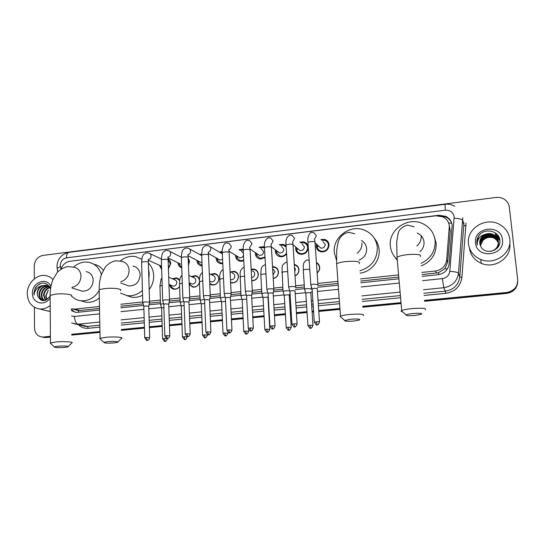 <?xml version="1.0" encoding="UTF-8"?>
<svg xmlns="http://www.w3.org/2000/svg" width="545" height="545" viewBox="0 0 545 545"><rect width="100%" height="100%" fill="white"/><g stroke="black" fill="none" stroke-linecap="round" stroke-linejoin="round"><path stroke-width="0.82" d="M179.618 286.391C178.188 288.53 176.294 289.47 173.937 289.225C171.614 288.721 170.21 287.242 169.72 284.783M199.429 282.385C198.346 285.764 196.159 287.351 192.862 287.147L189.21 284.49M210.608 274.285L214.641 273.488C217.183 274.155 218.6 275.865 218.892 278.624C218.477 282.978 216.195 285.11 212.046 285.035L209.771 284.02M230.215 271.989L234.207 271.294C236.762 271.982 238.179 273.699 238.478 276.444C238.063 280.859 235.74 283.012 231.502 282.896L230.617 282.644M251.143 269.216L254.065 269.067C256.613 269.782 258.044 271.505 258.35 274.237C258.037 278.434 255.843 280.62 251.77 280.798M272.534 266.682L274.217 266.812C276.765 267.554 278.195 269.278 278.509 271.989C278.393 275.532 276.635 277.725 273.236 278.563M294.286 264.448L294.668 264.529C297.209 265.292 298.64 267.023 298.96 269.721C298.973 272.623 297.659 274.7 295.022 275.961M316.407 262.561C318.375 263.555 319.479 265.17 319.711 267.411C319.792 269.666 318.927 271.505 317.122 272.929M168.085 258.923C169.72 259.958 170.605 261.518 170.742 263.603L168.419 268.896M161.654 269.462L159.317 265.204M188.154 257.737L189.558 261.368L188.454 265.299M181.744 267.942C179.455 267.091 178.201 265.381 177.963 262.799M202.127 265.96L201.262 265.858C198.618 265.142 197.161 263.358 196.888 260.496L196.881 260.34M222.803 263.603L220.466 263.596C217.823 262.853 216.358 261.062 216.072 258.214L216.072 257.819M243.772 260.864L239.943 261.3C237.3 260.537 235.828 258.739 235.535 255.905L235.535 255.237M265.04 257.69L259.692 258.964C257.049 258.173 255.578 256.375 255.278 253.561L255.298 252.58M286.588 253.854C284.79 256.218 282.494 257.131 279.714 256.6C277.085 255.782 275.613 253.977 275.3 251.184L275.361 249.842M299.907 242.103L303.981 241.898C306.508 242.77 307.932 244.562 308.245 247.267C307.741 252.328 305.002 254.638 300.022 254.195C297.4 253.343 295.935 251.538 295.615 248.765L295.744 247.014M320.869 239.493L324.806 239.432C327.313 240.331 328.724 242.123 329.044 244.8C328.533 249.951 325.719 252.267 320.617 251.749C318.014 250.87 316.55 249.065 316.229 246.32L316.461 244.099M422.062 274.598L438.5 272.711L444.911 268.678L447.622 262.343L450.252 230.808L449.25 225.208M421.857 272.446L435.496 271.008C441.947 269.857 445.674 266.164 446.689 259.931L449.346 225.903C448.794 221.774 446.614 218.756 442.806 216.849L435.952 215.793L69.76 261.307C65.557 262.07 62.661 264.679 61.074 269.128M74.529 309.144L78.153 310.486L79.972 310.493L99.497 308.443M120.792 306.208L143.137 303.865M149.385 303.211L160.462 302.046M169.325 301.119L180.123 299.982M189.565 298.994L200.076 297.89M210.111 296.841L220.33 295.765M230.978 294.647L240.876 293.612M252.165 292.427L261.736 291.418M273.679 290.165L282.909 289.197M295.553 287.876L304.403 286.942M317.79 285.539L338.084 283.414M360.701 281.036L398.77 277.044M71.443 308.797L74.794 309.117L99.463 306.515M120.745 304.267L142.749 301.937M149.534 301.222L160.394 300.077M169.468 299.116L180.048 297.999M189.701 296.977L199.995 295.887M210.247 294.804L220.234 293.755M231.107 292.604L240.774 291.582M252.287 290.362L261.62 289.381M273.801 288.094L282.78 287.14M295.649 285.784L304.267 284.872M317.844 283.441L337.927 281.315M360.538 278.924L398.586 274.905M191.295 276.547L195.348 275.661C197.433 276.131 198.782 277.439 199.409 279.585M172.268 278.774L176.335 277.793L179.721 280.13M279.285 244.685L283.468 244.337L286.091 245.89M258.984 247.226L263.262 246.749L264.441 247.198M239.003 249.726L243.186 249.085M219.328 252.192L222.265 251.32M199.947 254.61L201.657 253.854M180.858 257.002L181.342 256.702M50.419 336.32L43.382 336.994L44.792 337.26L41.931 337.001L44.792 337.26L50.419 336.721L44.792 337.26L46.189 337.525L43.341 337.266M34.315 278.883L34.267 266.11C34.764 260.224 37.639 256.654 42.898 255.401L495.95 197.46C499.043 197.099 501.863 197.726 504.411 199.334C507.238 201.255 508.88 203.857 509.33 207.134L517.675 279.619C517.73 286.759 514.044 291.05 506.618 292.481L506.632 292.951L424.507 300.833L506.632 292.951C513.301 291.8 517.001 288.046 517.723 281.69C517.001 288.046 513.301 291.8 506.632 292.951L506.646 293.421L424.548 301.283M401.059 303.081L362.738 306.76L401.059 303.081M339.964 308.94L318.75 310.977L339.964 308.94M313.6 311.474L312.047 311.617L313.6 311.474M307.033 312.101L296.412 313.123L307.033 312.101M291.303 313.613L290.376 313.702L291.303 313.613M285.396 314.179L274.414 315.228L285.396 314.179M264.087 316.223L252.764 317.306L264.087 316.223M243.09 318.239L231.448 319.356L243.09 318.239M222.408 320.222L210.459 321.366L222.408 320.222M202.038 322.177L189.789 323.349L202.038 322.177M181.962 324.098L169.427 325.304L181.962 324.098M162.172 325.999L149.371 327.225L162.172 325.999M144.439 327.702L121.351 329.916L144.439 327.702M99.939 331.973L71.763 334.671L99.939 331.973M517.696 282.194C516.973 288.53 513.288 292.27 506.646 293.421M401.1 303.531L362.772 307.203M339.998 309.383L318.784 311.413M313.634 311.904L312.081 312.053M307.06 312.537L296.439 313.552M291.33 314.043L290.403 314.131M285.423 314.608L274.442 315.664M264.107 316.652L252.785 317.735M243.111 318.661L231.468 319.779M222.428 320.644L210.479 321.788M202.052 322.592L189.803 323.771M181.976 324.52L169.441 325.719M162.185 326.414L149.385 327.64M144.452 328.11L121.358 330.325M99.946 332.375L71.77 335.073M50.426 337.117L46.189 337.525M422.225 276.363L438.051 274.707C444.447 273.576 448.147 269.925 449.148 263.739L452.159 225.262C451.614 221.222 449.489 218.245 445.776 216.345L438.875 215.255L70.073 261.266M439.951 215.922L446.008 217.087C448.889 218.518 450.844 220.711 451.88 223.675M43.382 336.994L42.047 337.014C37.401 336.245 34.887 333.213 34.505 327.927L34.424 307.319M506.618 292.481L424.466 300.377M401.018 302.625L362.704 306.31M339.93 308.497L318.723 310.534M313.573 311.031L312.019 311.181M307.005 311.665L296.378 312.687M291.275 313.177L290.349 313.266M285.369 313.743L274.387 314.799M264.059 315.787L252.744 316.877M243.07 317.81L231.427 318.927M222.394 319.792L210.438 320.944M202.018 321.754L189.769 322.926M181.941 323.682L169.413 324.888M162.158 325.583L149.357 326.809M144.432 327.286L121.344 329.507M99.933 331.564L71.763 334.269M71.47 310.643L75.619 312.333L77.404 312.333L99.524 310.023M120.827 307.802L143.573 305.432M149.03 304.859L160.509 303.66M168.97 302.782L180.184 301.61M189.217 300.67L200.151 299.532M209.777 298.524L220.405 297.413M230.644 296.344L240.965 295.274M251.845 294.137L261.832 293.094M273.365 291.888L283.012 290.887M295.247 289.606L304.512 288.639M317.483 287.29L338.207 285.124M360.838 282.766L398.926 278.795M75.156 312.265L71.456 309.628M468.455 243.738C466.186 228.614 485.922 216.345 499.731 224.52C505.508 227.83 508.853 232.674 509.766 239.044C512.021 253.371 494.335 265.633 480.629 259.434C473.544 256.266 469.49 251.034 468.455 243.738M480.554 245.945C484.212 255.748 501.237 251.047 499.874 240.699C499.588 230.235 483.347 227.401 478.346 236.332L476.895 243.043L477.325 245.107L477.25 243.07C477.815 238.431 480.54 235.488 485.418 234.234C481.487 236.142 479.614 239.153 479.804 243.281L480.554 245.945M502.497 239.868C504.943 256.157 476.555 259.195 475.567 242.934C473.155 226.911 501.237 223.532 502.497 239.868M493.797 250.523C497.094 248.452 498.641 245.529 498.43 241.748C498.014 238.751 496.42 236.469 493.654 234.909C487.516 231.373 478.789 236.721 479.811 243.329M498.464 242.389C498.007 239.459 496.427 237.239 493.722 235.713C487.618 232.19 478.919 237.511 479.941 244.099L479.947 244.18M490.8 251.395C495.95 249.923 498.491 246.619 498.409 241.49C497.994 238.485 496.4 236.203 493.627 234.636C491.038 233.335 488.306 233.199 485.418 234.234M497.653 247.539L498.477 242.648M497.224 248.036L498.477 242.525C497.973 239.643 496.4 237.47 493.75 235.985C487.666 232.477 479.007 237.743 479.981 244.31M498.45 246.408L498.546 243.676M498.334 246.599L498.464 243.165M498.443 243.036C497.83 240.393 496.297 238.397 493.845 237.041C488 233.703 479.62 238.403 480.118 244.807M498.532 243.417L498.471 243.036M498.45 242.907C497.864 240.202 496.318 238.165 493.818 236.782C487.918 233.396 479.464 238.233 480.077 244.685M498.614 244.569L498.532 244.187M498.512 244.058L498.423 243.676M498.389 243.554C497.674 241.135 496.188 239.316 493.933 238.09C488.327 234.909 480.227 239.098 480.281 245.304M498.6 244.439L498.539 244.058M498.518 243.928L498.437 243.547M498.403 243.424C497.714 240.951 496.216 239.085 493.913 237.831C488.245 234.609 480.077 238.921 480.24 245.182M480.452 245.72L482.897 240.468L480.431 245.666M482.897 240.468C485.922 237.484 489.512 236.646 493.661 237.954M509.786 243.486C511.987 257.485 494.724 269.434 481.337 263.358C474.443 260.272 470.485 255.176 469.456 248.077M499.833 240.243L496.188 236.605M499.602 238.935L495.337 235.236L499.642 239.119M498.934 237.055L495.255 234.166L499.063 237.341M496.393 233.696L495.167 233.083L496.992 234.268M499.847 240.386L496.434 236.891M480.125 234.207C477.44 237.116 476.405 240.359 477.025 243.928M50.188 305.534C46.836 308.157 43.239 309.288 39.39 308.933C31.855 307.462 27.809 302.441 27.25 293.864C26.964 283.523 36.597 273.91 45.637 275.593C48.485 276.049 50.944 277.344 53.008 279.462M50.576 288.196L46.175 285.416C41.1 285.444 38.15 288.128 37.319 293.469L37.55 295.744C40.868 302.046 45.017 302.196 49.99 296.208M50.133 297.686C45.146 306.794 31.985 303.422 32.414 293.278C31.883 282.262 46.931 276.635 50.951 286.445M50.624 288.339C46.352 281.581 41.297 281.329 35.452 287.576L33.913 293.326L34.069 295.118L34.315 293.339C35.384 289.32 37.912 286.786 41.904 285.737C38.933 287.317 37.367 289.885 37.203 293.442L37.55 295.744M47.851 286.03C43.069 286.384 40.316 289.075 39.594 294.102C39.635 297.352 40.923 299.478 43.471 300.486M47.592 285.887C42.66 286.071 39.805 288.755 39.029 293.946C39.138 297.727 40.773 299.927 43.927 300.554L44.411 300.588M48.846 286.731C44.724 287.665 42.394 290.328 41.856 294.729C41.822 297.332 42.735 299.273 44.595 300.554M48.6 286.534C44.309 287.338 41.87 290.015 41.291 294.572C41.277 297.366 42.299 299.368 44.349 300.588M49.752 287.671C46.373 289.027 44.486 291.589 44.09 295.349L45.712 300.213M49.534 287.413C45.957 288.68 43.961 291.275 43.532 295.199L45.412 300.329M46.999 299.546L46.059 295.894L48.301 290.076L45.753 295.812L46.693 299.736M50.542 288.918C49.404 286.82 47.762 285.594 45.61 285.246L41.904 285.737M49.663 286.404L48.41 286.084M49.731 286.507L47.892 285.927M50.235 311.365L45.746 310.493M40.146 283.618C35.752 286.214 33.722 290.042 34.069 295.118M413.021 313.518C409.329 313.886 407.013 314.342 406.073 314.894C405.8 315.712 408.689 315.909 414.738 315.48L421.176 314.37C422.756 313.348 420.038 313.062 413.021 313.518M402.53 311.815C401.209 311.563 400.82 311.222 401.352 310.793L401.719 310.568C403.511 309.764 406.986 309.104 412.143 308.593C422.361 307.891 426.762 308.279 425.338 309.764M419.848 251.688C422.872 249.072 424.262 245.836 424.017 241.987C423.451 237.763 421.169 234.786 417.191 233.062M397.237 259.597C393.183 255.878 390.888 251.313 390.343 245.89C388.34 230.106 407.367 216.569 422.239 223.43C429.746 226.87 434.045 232.626 435.135 240.699C435.496 251.102 430.788 258.65 421.012 263.344M434.208 236.258L436.163 243.199C436.463 253.916 431.497 261.484 421.251 265.912M397.312 260.387L394.744 256.954M350.885 319.234L344.692 320.46C344.522 321.284 347.506 321.482 353.637 321.053L359.359 320.072C360.776 319.07 357.949 318.791 350.885 319.234M341.259 317.381L340.162 316.393L340.496 316.189C342.069 315.48 345.162 314.894 349.774 314.431C360.095 313.75 364.653 314.138 363.433 315.609M359.019 260.142C364.169 257.935 366.71 254.099 366.635 248.643C366.254 245.073 364.537 242.362 361.498 240.502M336.463 260.265L334.255 252.396C332.607 237.484 349.652 224.363 363.767 229.874C371.717 233.028 376.241 238.874 377.331 247.403C377.31 259.304 371.499 267.091 359.891 270.763M374.361 238.363C377.12 241.639 378.7 245.441 379.102 249.767C380.26 260.735 371.24 271.791 360.081 273.147M107.699 341.606L103.85 342.355C104.279 343.132 107.685 343.316 114.069 342.921L117.618 342.335C118.224 341.449 114.913 341.204 107.699 341.606M100.587 339.215L100.055 338.356L105.819 337.294C113.898 336.483 124.253 337.212 121.549 338.363M125.786 284.851L128.831 285.962C135.616 285.927 139.397 282.242 140.16 274.891C139.745 270.088 137.388 267.152 133.096 266.069M120.282 260.946C124.955 257.111 130.051 255.659 135.582 256.6L141.802 259.257M148.567 269.196L149.241 273.842L148.853 278.611M141.291 258.916L141.829 259.073M148.376 263.024C151.68 266.389 153.452 270.613 153.683 275.695C153.772 280.798 152.273 285.423 149.18 289.579M142.422 290.41C137.885 294.545 132.817 296.289 127.217 295.656L120.479 293.115M142.558 295.24C139.104 297.045 135.555 297.706 131.91 297.236L126.685 295.574M57.695 346.211L54.221 346.879C54.793 347.635 58.295 347.812 64.726 347.424L67.934 346.899C68.343 346.041 64.93 345.816 57.695 346.211M50.951 343.732L50.467 342.948L55.672 341.994C63.615 341.19 74.502 341.906 71.865 343.016M79.856 290.444L82.35 291.221C88.808 291.091 92.432 287.467 93.209 280.334C92.841 275.518 90.531 272.609 86.294 271.608M73.636 267.064C78.146 263.051 83.126 261.443 88.583 262.254C95.075 263.657 99.333 267.813 101.356 274.714M93.869 264.243C97.698 265.02 100.845 267.016 103.305 270.211M98.972 290.826C94.401 297.979 88.358 301.296 80.83 300.772C77.138 300.275 73.991 298.667 71.402 295.928M99.299 298.02C95.218 301.344 90.79 302.761 86.001 302.257L81.368 300.922M317.258 244.841L317.265 247.158C317.769 249.188 319.023 250.516 321.012 251.163C325.508 251.62 327.981 249.583 328.437 245.046C328.158 242.689 326.911 241.108 324.697 240.318L321.645 240.256M318.593 246.081L320.712 248.057C323.43 248.343 324.929 247.117 325.208 244.371L322.94 241.517M317.946 284.647L313.538 284.109L310.8 284.742L310.888 285.158M319.499 321.829L317.272 288.489L314.043 288.346L312.087 289.075M296.589 247.709L296.766 250.06C297.372 251.872 298.592 253.057 300.418 253.602C304.805 253.997 307.223 251.967 307.666 247.512C307.394 245.127 306.14 243.547 303.906 242.784L300.731 242.825M297.986 248.867L299.988 250.523C302.639 250.768 304.096 249.549 304.369 246.851L302.087 243.997M295.724 287.004L295.772 286.663L291.275 286.459L288.659 287.065L288.741 287.474M297.093 323.907L295.036 290.798L291.786 290.662L289.906 291.364M286.166 247.083L283.42 245.216L280.15 245.359M276.24 250.496L276.581 252.839L280.116 256.007C282.869 256.497 285.008 255.496 286.534 253.003M277.678 251.565L279.551 252.955C282.14 253.166 283.564 251.947 283.836 249.297L281.547 246.449M273.869 289.32L273.883 288.966L269.366 288.775L266.852 289.347L266.927 289.749M275.048 325.951L273.14 293.074L269.877 292.944L268.072 293.612M264.488 248.132L263.242 247.614L259.883 247.859M256.211 253.193L256.681 255.53L260.094 258.378L265.006 257.09M257.669 254.174L259.406 255.346C261.934 255.53 263.33 254.317 263.596 251.708L261.307 248.861M252.349 291.595L252.335 291.234L247.791 291.05L245.379 291.602L245.454 291.991M253.336 327.961L251.586 295.315L248.302 295.192L246.572 295.833M243.206 249.951L239.929 250.325M236.476 255.816L237.061 258.139L240.359 260.708L243.744 260.326M243.356 252.9L241.353 251.245M224.295 294.191L224.233 293.823L226.543 293.299L231.114 293.469L231.162 293.837M231.966 329.943L230.358 297.522L227.054 297.4L225.398 298.02M237.94 256.715L239.548 257.71C241.408 257.949 242.716 257.158 243.486 255.326M222.265 252.206L220.275 252.751M222.34 253.82L209.934 246.626M210.302 296.044L210.22 295.676L205.622 295.506L203.408 296.01L203.476 296.371M210.922 331.891L209.518 299.954L206.133 299.58L204.545 300.172M217.033 258.364L217.714 260.673L220.889 263.003L222.776 263.044M218.477 259.188L219.969 260.033L222.598 259.4M201.657 254.822L200.921 255.149M189.749 298.21L189.64 297.843L185.014 297.679L182.888 298.163L182.95 298.51M190.198 333.806L188.952 302.094L185.532 301.726L183.999 302.291M197.862 260.857L198.632 263.146L202.1 265.333M199.286 261.6L200.655 262.322L201.97 262.295M188.427 264.604L189.135 261.586L188.195 258.766M169.509 300.35L169.359 299.975L164.719 299.825L162.737 300.622M169.788 335.7L168.698 304.205L165.23 303.838L163.766 304.382M178.964 263.29L179.816 265.558L181.717 267.166M180.347 263.964L168.119 258.003M168.398 268.385L170.34 263.814L168.201 259.822M149.575 302.461L149.385 302.08L144.725 301.937L142.817 302.7M149.684 337.559L148.744 306.283L145.236 305.915L143.826 306.44M160.325 265.66L161.613 268.358M317.108 272.732C318.777 271.403 319.581 269.686 319.499 267.588C319.288 265.51 318.266 263.998 316.441 263.058M311.495 289.034L307.189 288.523L304.546 289.123L304.628 289.511M312.966 325.249L310.834 292.774L307.687 292.645L305.793 293.326M295.009 275.77C297.522 274.605 298.776 272.65 298.769 269.891C298.469 267.37 297.127 265.749 294.743 265.027L294.314 264.945M294.743 271.648L295.431 269.332L294.464 267.207M289.715 290.86L285.573 290.778L283.039 291.35L283.114 291.725M291.221 327.238L289.238 294.988L286.071 294.865L284.252 295.519M273.222 278.345C276.506 277.63 278.216 275.566 278.338 272.166C278.045 269.618 276.703 268.004 274.319 267.309L272.568 267.207M273.025 274.98L274.932 271.621L272.657 268.733M267.854 292.965L264.284 292.999L261.852 293.544L261.927 293.912M263.031 297.679L261.825 293.571M269.802 329.2L267.977 297.175L263.003 297.461M251.756 280.518C255.707 280.518 257.86 278.481 258.201 274.401C257.914 271.846 256.579 270.231 254.188 269.564L251.177 269.802M251.599 277.582C253.595 277.187 254.638 275.947 254.733 273.869C254.563 272.323 253.752 271.349 252.301 270.954M246.354 295.104L243.322 295.179L240.985 295.71L241.053 296.064M246.749 299.239L243.819 299.212L242.144 299.818M230.596 282.255L231.816 282.651C235.787 282.76 237.967 280.743 238.349 276.608C238.076 274.04 236.741 272.432 234.35 271.785L230.821 272.323M230.467 279.626L230.869 279.728C233.267 279.803 234.582 278.59 234.82 276.09C234.657 274.537 233.846 273.563 232.402 273.181M225.187 297.236L222.667 297.338L220.487 298.183M225.555 301.29L221.556 301.916M209.743 283.386L212.373 284.79C216.256 284.865 218.395 282.862 218.783 278.788C218.511 276.206 217.189 274.598 214.798 273.978L211.228 274.598M209.934 281.24L211.317 281.901C213.667 281.949 214.955 280.743 215.193 278.284C215.03 276.717 214.226 275.75 212.782 275.382L209.307 273.638M204.334 299.348L200.226 300.275M204.682 303.354L201.269 303.987M199.388 280.069C198.864 277.93 197.576 276.615 195.526 276.138L191.929 276.846M190.777 283.475L192.038 284.034C194.34 284.068 195.607 282.869 195.839 280.437C195.682 278.87 194.885 277.909 193.448 277.548L188.849 275.416M183.788 301.446L180.259 302.332M184.121 305.411L181.281 306.024M189.231 282.794L190.082 284.906L193.196 286.895C196.445 287.072 198.516 285.471 199.416 282.106M179.673 280.416L176.532 278.27L172.915 279.054M171.866 285.662L173.031 286.139C175.279 286.159 176.526 284.967 176.764 282.569C176.614 280.995 175.817 280.035 174.386 279.687L168.705 277.235M163.555 303.531L160.577 304.362M163.868 307.455L161.586 308.034M170.374 285.049L171.3 287.161L174.284 288.979C176.498 289.211 178.276 288.325 179.618 286.316M450.252 230.808L449.359 227.946M441.321 216.27L441.286 215.915M438.698 274.625L438.5 272.711M444.911 268.678L447.391 268.971M78.555 312.217L78.419 310.514M448.63 222.959L451.764 223.348M447.622 262.343L446.689 259.931M436.511 273.086L435.496 271.008M79.972 310.493L74.794 309.117M285.096 245.632L285.737 245.557M305.432 243.186L306.188 243.09M326.074 240.699L326.932 240.597M439.059 215.779L438.875 215.255M422.627 280.648L442.383 278.618C446.662 277.868 449.135 275.423 449.795 271.294L454.189 216.842C453.215 212.257 450.259 210.043 445.313 210.2L66.388 257.86C62.675 258.739 60.652 261.232 60.325 265.361L60.904 269.237M454.864 206.248C451.805 204.532 448.521 203.884 445.006 204.3L445.313 210.2M57.252 269.271L57.102 268.385L60.434 266.519M466.03 223.034L461.908 277.432C460.464 286.438 455.075 291.738 445.749 293.333L424.01 295.458M400.589 297.747L362.323 301.487M339.576 303.715L318.396 305.786M313.252 306.29L311.699 306.44M306.692 306.93L296.078 307.966M290.976 308.463L290.056 308.559M285.083 309.042L274.115 310.112M263.794 311.12L252.492 312.231M242.832 313.171L231.203 314.308M222.176 315.194L210.241 316.359M201.827 317.183L189.592 318.382M181.771 319.145L169.257 320.365M162.015 321.073L149.228 322.327M144.302 322.81L121.235 325.065M99.844 327.157L88.304 328.281C84.557 328.581 81.321 327.436 78.596 324.854M462.773 217.7L458.502 273.188L459.803 276.976L463.952 222.837M449.795 271.294C454.816 271.689 457.718 272.323 458.502 273.188C457.18 281.411 452.261 286.254 443.759 287.719L445.422 291.139C453.719 289.715 458.515 284.994 459.803 276.976L461.908 277.432M454.203 218.191C459.183 218.518 462.051 219.254 462.8 220.384L463.986 225.453L466.064 225.977M99.749 322.027L77.969 324.2L87.459 326.407L99.81 325.188M71.531 315.971L74.44 316.461C74.713 320.719 75.884 323.301 77.969 324.2L75.823 324.207L71.62 322.919L85.354 326.414L87.459 326.407L88.304 328.281M442.383 278.618L443.759 287.719L423.472 289.742M400.091 292.072L361.88 295.887M339.167 298.149L318.014 300.261M312.878 300.772L311.331 300.929M306.324 301.426L295.731 302.482M290.635 302.993L289.708 303.081M284.749 303.579L273.794 304.669M263.494 305.697L252.199 306.821M242.552 307.789L230.937 308.947M221.924 309.846L210.002 311.031M201.602 311.869L189.381 313.089M181.574 313.866L169.073 315.112M161.838 315.834L149.071 317.108M144.146 317.599L121.113 319.901M121.188 323.083L144.241 320.814M149.167 320.331L161.947 319.07M169.188 318.355L181.696 317.122M189.51 316.352L201.739 315.146M210.145 314.322L222.081 313.143M231.1 312.258L242.723 311.106M252.383 310.159L263.678 309.042M273.992 308.027L284.953 306.951M289.92 306.46L290.846 306.365M295.949 305.868L306.549 304.819M311.556 304.328L313.109 304.178M318.246 303.667L339.419 301.583M362.153 299.341L400.398 295.574M423.806 293.271L445.422 291.139L445.749 293.333M74.44 316.461L99.599 313.872M120.922 311.679L143.907 309.315M148.819 308.811L161.463 307.509M168.786 306.753L181.158 305.479M189.054 304.669L201.139 303.429M209.627 302.557L221.413 301.344M230.521 300.404L241.98 299.225M251.742 298.224L262.847 297.079M273.29 296.01L284.034 294.899M289.354 294.354L290.09 294.28M295.172 293.755L305.541 292.692M310.95 292.134L312.285 291.997M317.408 291.466L338.513 289.3M361.171 286.97L399.301 283.046M57.715 271.962L56.966 266.314C57.532 258.752 61.51 254.106 68.888 252.362C67.301 252.764 66.463 254.597 66.388 257.86M420.386 256.641C421.728 254.556 417.361 253.895 407.272 254.658C402.19 255.278 398.776 256.136 397.032 257.24L397.169 258.78M416.83 245.972C419.963 243.268 421.408 239.923 421.156 235.944M359.325 263.562C360.477 261.484 355.953 260.823 345.762 261.566C341.211 262.111 338.166 262.874 336.64 263.855L336.749 265.306M357.22 253.146C360.579 250.489 362.166 247.083 361.975 242.934M120.806 281.697C126.052 279.994 128.824 276.24 129.124 270.429C128.709 265.49 126.304 262.465 121.903 261.368L115.908 260.755C111.112 261.368 105.921 265.865 105.348 267.064L101.568 274.121C99.905 278.89 99.101 284.183 99.149 290.001L99.17 290.982M120.418 290.505C123.081 288.918 112.829 287.631 104.838 288.605C101.922 288.952 100.028 289.415 99.149 290.001L100.055 338.356M72.056 287.317C77.567 285.982 80.551 282.249 81.001 276.111C80.633 271.158 78.282 268.174 73.943 267.152L67.887 266.634C63.138 267.248 57.981 271.233 57.007 272.759L52.906 279.708C51.06 284.429 50.133 289.668 50.113 295.417L50.12 296.31M71.286 296.024C73.888 294.491 63.111 293.21 55.256 294.171L50.113 295.417L50.467 342.948M316.325 321.788L317.17 324.806C317.224 324.077 317.435 326.659 319.513 322.047C319.752 321.72 318.689 321.639 316.325 321.788L314.342 322.374M314.588 239.105L316.318 235.713L313.954 232.735L311.611 232.388C310.97 231.53 306.896 235.719 307.945 242.348L307.979 242.852M317.905 284.265L315.01 242.348C315.303 241.605 313.852 241.353 310.643 241.592L307.945 242.348L310.8 284.742M293.878 323.859L294.784 326.85C294.825 326.128 295.029 328.69 297.107 324.118C297.325 323.791 296.248 323.71 293.878 323.859L291.977 324.425M292.706 241.83L294.552 238.383L292.181 235.399L289.845 235.086C286.725 236.775 285.451 240.072 286.036 244.978L286.064 245.461M295.703 286.622L293.04 245.005C293.312 244.262 291.841 244.01 288.618 244.249L286.036 244.978L288.659 287.065M271.785 325.896L272.738 328.86C272.8 328.131 272.95 330.699 275.055 326.155C275.252 325.828 274.162 325.747 271.785 325.896L269.959 326.441M271.151 244.507L273.12 241.006L270.742 238.029L268.413 237.743C265.211 239.602 263.896 242.879 264.461 247.559L264.488 248.029M273.849 288.945L271.417 247.621C271.662 246.885 270.17 246.633 266.934 246.865L264.461 247.559L266.852 289.347M250.032 327.906L251.041 330.835C251.095 330.113 251.238 332.668 253.35 328.158L250.032 327.906L248.288 328.424M249.923 247.137L252.015 243.595L249.63 240.624L247.301 240.359C243.826 240.72 242.832 247.396 243.206 250.107L243.234 250.564M252.335 291.234L250.121 250.196C250.339 249.467 248.827 249.215 245.584 249.44L243.206 250.107L245.379 291.602M228.614 329.882L229.677 332.784C229.724 332.069 229.861 334.596 231.972 330.127L228.614 329.882L226.945 330.379M229.009 249.726C230.474 248.976 231.209 247.784 231.223 246.142L228.846 243.179L226.502 242.934C223 242.968 221.808 250.979 222.278 252.614L222.299 253.057M231.148 293.489L229.145 252.73C229.343 252.001 227.81 251.756 224.56 251.981L222.278 252.614L224.233 293.823M207.529 331.823L208.64 334.698C208.687 333.99 208.81 336.503 210.929 332.075L207.529 331.823L205.921 332.307M208.408 252.267C209.934 251.552 210.711 250.346 210.738 248.649C210.588 247.096 209.798 246.108 208.367 245.693L206.017 245.475C204.109 246.388 203.074 247.239 202.91 248.029C202.352 248.377 201.936 250.727 201.664 255.087L201.677 255.516M210.288 295.703L208.497 255.23C208.66 254.508 207.114 254.256 203.85 254.481L201.664 255.087L203.408 296.01M186.765 333.738L187.923 336.585C187.8 336.238 188.877 337.668 190.205 333.983L186.765 333.738L185.218 334.201M188.114 254.76C189.701 254.086 190.512 252.873 190.559 251.122C190.409 249.562 189.626 248.575 188.195 248.179L185.831 247.975C183.883 248.908 182.813 249.787 182.623 250.605C182.064 251.007 181.635 253.309 181.349 257.526L181.362 257.935M189.742 297.89L188.148 257.69C188.284 256.967 186.717 256.722 183.454 256.94L181.349 257.526L182.888 298.163M166.307 335.625L167.513 338.445C167.39 338.098 168.46 339.528 169.795 335.87L166.307 335.625L164.828 336.067M167.513 338.445L167.138 338.445C167.206 339.262 166.436 338.411 164.822 335.897L163.759 304.165M168.126 257.213C169.761 256.579 170.605 255.36 170.674 253.561C170.53 251.988 169.747 251.013 168.323 250.625L165.939 250.441C163.943 251.381 162.839 252.287 162.635 253.146C162.063 253.595 161.633 255.85 161.334 259.924L161.347 260.319M169.502 300.036L168.112 260.108C168.214 259.4 166.627 259.147 163.35 259.366L161.334 259.924L162.676 300.288M146.162 337.484L147.409 340.278C147.286 339.937 148.342 341.347 149.684 337.723L146.162 337.484L144.738 337.907M147.409 340.278L147.034 340.278C147.095 341.088 146.326 340.243 144.732 337.743L143.819 306.229M148.424 259.618C150.107 259.032 150.992 257.812 151.074 255.959C150.938 254.386 150.161 253.411 148.744 253.037L146.339 252.866C144.302 253.827 143.165 254.747 142.94 255.646C142.354 256.136 141.918 258.35 141.611 262.288L141.625 262.67M149.562 302.155L148.363 262.492C148.438 261.791 146.837 261.539 143.553 261.757L141.611 262.288L142.763 302.38M309.853 325.208L310.698 328.138C310.745 327.416 310.936 329.957 312.98 325.447L309.853 325.208L307.939 325.76M309.151 260.224L306.992 259.958C302.72 262.247 303.408 264.836 303.286 269.979L303.313 270.388M309.764 269.373L305.909 269.325L303.286 269.979L304.546 289.123M288.067 327.198L288.959 330.093C288.993 329.384 289.17 331.905 291.228 327.436L288.067 327.198L286.227 327.729M287.699 271.669L284.183 271.737L281.881 272.343L281.908 272.738M266.607 329.153L267.547 332.028C267.581 331.319 267.752 333.819 269.809 329.391L266.607 329.153L264.843 329.664M265.974 273.978L263.003 274.094L260.796 274.666L260.817 275.055M245.475 331.081L246.463 333.928C246.497 333.227 246.66 335.706 248.718 331.319L245.475 331.081L243.778 331.571M244.582 276.281L242.137 276.41L240.025 276.962L240.045 277.337M224.656 332.981L225.698 335.802C225.739 335.107 225.875 337.573 227.939 333.213L224.656 332.981L223.028 333.451M223.511 278.563L221.583 278.693L219.574 279.585M204.15 334.855L205.24 337.641C205.281 336.953 205.404 339.399 207.475 335.08L204.15 334.855L202.59 335.304M202.76 280.825L199.409 281.799M183.951 336.694L185.082 339.46C185.116 338.779 185.239 341.204 187.316 336.919L183.951 336.694L182.446 337.13M182.316 283.073L179.53 283.979M164.045 338.513L165.224 341.252C165.271 340.564 165.339 343.003 167.451 338.738L164.045 338.513L162.601 338.929M165.224 341.252L164.863 341.252C164.937 342.049 164.181 341.225 162.594 338.772L161.579 307.83M168.827 280.784L168.725 277.889M162.178 285.294L159.937 286.132M78.153 310.486L72.969 309.117M324.806 239.432L328.778 243.397M303.981 241.898L307.762 245.25M283.468 244.337L286.125 246.449M263.262 246.749L264.427 247.587M168.085 259.079L168.773 259.413M274.217 266.812L277.453 268.978M254.065 269.067L257.049 270.879M234.207 271.294L236.952 272.82M214.641 273.488L217.162 274.782M195.348 275.661L197.665 276.751M176.335 277.793L178.46 278.733M44.867 337.539L42.047 337.014M446.008 217.087L445.776 216.345M445.006 204.3L68.888 252.362M480.629 259.434L481.337 263.358M45.61 285.246L46.175 285.416M39.39 308.933L48.982 311.29M414.118 226.754L407.415 225.099C401.794 226.972 398.668 229.908 398.041 233.921L396.706 242.137L397.032 257.24L401.719 310.568M406.073 314.894L401.352 310.793M422.879 238.124L423.24 238.901M354.638 233.648L348.323 232.327C340.7 234.037 338.609 240.427 338.084 242.45L336.701 249.985L336.64 263.855L340.496 316.189M344.692 320.46L340.162 316.393M103.85 342.355L99.837 338.493M127.217 295.656L131.91 297.236M128.831 285.962L120.758 283.025M117.992 341.94L121.235 338.5M54.221 346.879L50.269 343.071M80.83 300.772L86.001 302.257M82.35 291.221L72.001 287.992M68.275 346.545L71.579 343.139M317.17 324.806L316.809 324.813C316.877 325.651 316.052 324.766 314.329 322.163L312.067 288.796M321.012 251.163L321.891 251.967M318.328 245.829L317.265 247.158M320.712 248.057L315.037 242.77M314.962 241.844L314.458 239.098M312.04 288.816L310.766 284.769M294.784 326.85L294.416 326.85C294.491 327.688 293.673 326.809 291.963 324.214L289.892 291.091M300.418 253.602L301.392 254.392M297.665 248.609L296.766 250.06M299.988 250.523L293.156 244.875M293.006 244.514L292.549 241.81M289.865 291.112L288.618 287.086M273.099 293.339L273.828 289.341M272.738 328.86L272.377 328.86C272.452 329.698 271.642 328.826 269.952 326.237L268.058 293.353M280.116 256.007L281.166 256.777M277.316 251.293L276.581 252.839M279.551 252.955L271.362 246.865M271.383 247.144L270.974 244.467M268.031 293.373L266.818 289.375M251.572 295.581L252.315 291.616M251.041 330.835L250.686 330.835C250.755 331.673 249.951 330.801 248.275 328.226L246.558 295.581L245.345 291.63M260.094 258.378L261.219 259.12M257.267 253.902L256.681 255.53M259.406 255.346L250.06 249.038M250.087 249.733L249.726 247.083M230.412 297.55L231.128 293.857M229.677 332.784L229.322 332.784C229.404 333.622 228.607 332.757 226.931 330.188L225.385 297.774M240.359 260.708L241.544 261.43M237.497 256.443L237.061 258.139M239.548 257.71L229.091 251.259M229.125 252.287L228.805 249.658M225.364 297.788L224.199 293.844M209.539 299.73L210.261 296.064M208.64 334.698L208.285 334.705C208.381 335.543 207.591 334.685 205.915 332.123L204.532 299.934M220.889 263.003L222.128 263.698M218.014 258.923L217.714 260.673M219.969 260.033L208.449 253.5M208.469 254.801L208.197 252.185M204.511 299.954L203.374 296.03M201.684 255.564L189.646 248.97M188.972 301.882L189.715 298.238M187.923 336.585L187.548 336.592C187.616 337.403 186.833 336.544 185.211 334.024L183.992 302.066M201.684 265.265L202.106 265.483M198.802 261.348L198.632 263.146M200.655 262.322L188.127 255.755M188.127 257.274L187.902 254.672M183.972 302.08L182.861 298.183M181.342 257.247L169.665 251.306M168.718 304.001L169.475 300.37M179.85 263.719L179.816 265.558M168.092 259.706L167.908 257.117M163.738 304.178L162.648 300.309M161.334 259.011L149.977 253.623M148.765 306.086L149.541 302.482M161.156 266.042L161.245 267.915M161.545 266.219L148.404 260.251M148.349 262.111L148.206 259.522M143.798 306.242L142.736 302.4M310.698 328.138L310.35 328.138C310.439 328.969 309.628 328.11 307.925 325.563L305.772 293.067M311.359 286.99L311.468 288.666M305.745 293.087L304.512 289.15M283.039 291.35L282.01 267.949C283.005 266.369 280.43 266.369 285.737 262.39L287.12 262.397M288.959 330.093L288.612 330.1C288.673 330.91 287.869 330.059 286.214 327.538L284.238 295.274M284.211 295.288L283.005 291.377M261.852 293.544L260.796 274.666L261.069 269.734C261.941 268.14 260.292 267.466 264.795 264.781L265.442 264.713M267.949 297.42L268.208 295.996M267.547 332.028L267.207 332.028C267.282 332.845 266.491 332 264.829 329.48L263.024 297.441M244.099 267.159C241.599 268.378 240.27 270.524 240.113 273.59L240.985 295.71M246.463 333.928L246.122 333.928C246.211 334.753 245.427 333.908 243.772 331.394L242.13 299.58M251.756 280.6L252.151 280.818M242.109 299.6L240.951 295.731M248.711 331.135L248.622 329.507M223.089 269.7C221.229 270.579 220.091 272.65 219.669 275.927L220.425 297.843M225.698 335.802L225.351 335.802C225.439 336.619 224.663 335.774 223.021 333.281L221.542 301.692M231.816 282.651L232.47 282.984M230.869 279.728L230.46 279.524M221.522 301.705L220.391 297.863M227.933 333.036L227.892 332.212M202.399 272.343L200.594 274.435C199.926 275.361 199.525 277.705 199.388 281.452L200.165 299.941L201.241 303.783M205.24 337.641L204.886 337.648C204.961 338.452 204.191 337.614 202.583 335.134L201.262 303.769M212.373 284.79L213.061 285.11M211.317 281.901L209.641 281.097M207.468 334.909L207.454 334.494M182.016 275.082L180.667 276.928C179.966 278.188 179.578 280.423 179.516 283.645L180.197 302.012M185.082 339.46C184.544 338.391 185.722 341.933 182.439 336.967L181.274 305.813M193.196 286.895L193.918 287.208M190.157 283.202L190.082 284.906M192.038 284.034L189.142 282.753M181.253 305.827L180.17 302.032M161.933 277.93L161.041 279.353L159.923 285.805L160.523 304.049M174.284 288.979L175.027 289.279M171.253 285.41L171.3 287.161M173.031 286.139L168.957 284.47M161.558 307.843L160.496 304.069"/></g></svg>
